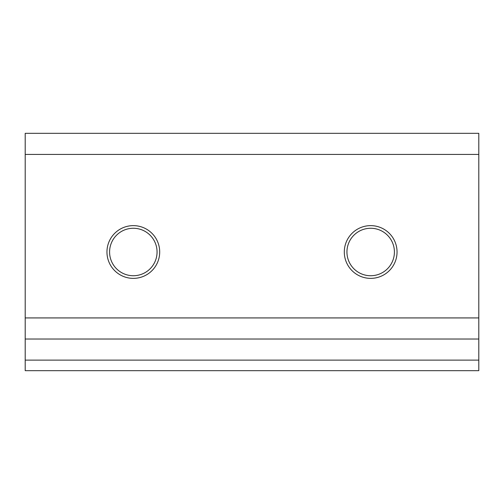 <?xml version="1.0" encoding="UTF-8"?>
<svg xmlns="http://www.w3.org/2000/svg" width="504" height="504" viewBox="0 0 504 504"><rect width="100%" height="100%" fill="white"/><g stroke="black" fill="none" stroke-linecap="round" stroke-linejoin="round"><path stroke-width="0.76" d="M159.699 252A26.372 26.372 0 0 1 133.327 278.372A26.372 26.372 0 0 1 106.955 252A26.372 26.372 0 0 1 133.327 225.628A26.372 26.372 0 0 1 159.699 252M109.588 252A23.732 23.732 0 0 0 133.327 275.732A23.732 23.732 0 0 0 157.059 252A23.732 23.732 0 0 0 133.327 228.268A23.732 23.732 0 0 0 109.588 252M397.045 252A26.372 26.372 0 0 1 370.673 278.372A26.372 26.372 0 0 1 344.301 252A26.372 26.372 0 0 1 370.673 225.628A26.372 26.372 0 0 1 397.045 252M346.941 252A23.732 23.732 0 0 0 370.673 275.732A23.732 23.732 0 0 0 394.411 252A23.732 23.732 0 0 0 370.673 228.268A23.732 23.732 0 0 0 346.941 252M478.8 360.127L478.8 370.673L25.2 370.673L25.2 339.028L478.8 339.028L478.8 360.127L25.2 360.127M478.8 154.426L25.2 154.426L25.2 133.327L478.8 133.327L478.8 339.028M25.2 154.426L25.2 317.929L478.8 317.929M25.2 339.028L25.2 317.929"/></g></svg>
